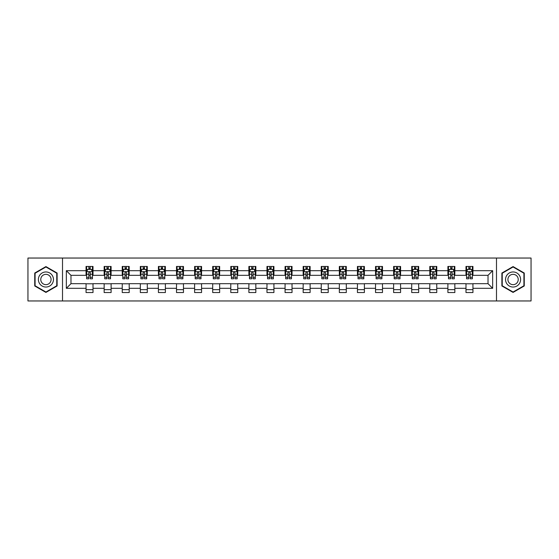 <?xml version="1.0" encoding="UTF-8"?>
<svg xmlns="http://www.w3.org/2000/svg" width="559" height="559" viewBox="0 0 559 559"><rect width="100%" height="100%" fill="white"/><g stroke="black" fill="none" stroke-linecap="round" stroke-linejoin="round"><path stroke-width="0.84" d="M496.49 300.959L531.05 300.959L531.05 258.041L496.49 258.041L496.49 300.959L62.51 300.959L62.51 258.041L27.95 258.041L27.95 300.959L62.51 300.959M496.49 258.041L62.51 258.041M472.949 270.689L472.949 266.454L465.989 266.454L465.989 270.689L454.851 270.689L454.851 266.454L447.899 266.454L447.899 270.689L436.761 270.689L436.761 266.454L429.801 266.454L429.801 270.689L418.67 270.689L418.67 266.454L411.71 266.454L411.71 270.689L400.579 270.689L400.579 266.454L393.62 266.454L393.62 270.689L382.489 270.689L382.489 266.454L375.529 266.454L375.529 270.689L364.391 270.689L364.391 266.454L357.439 266.454L357.439 270.689L346.3 270.689L346.3 266.454L339.341 266.454L339.341 270.689L328.21 270.689L328.21 266.454L321.25 266.454L321.25 270.689L310.119 270.689L310.119 266.454L303.16 266.454L303.16 270.689L292.029 270.689L292.029 266.454L285.069 266.454L285.069 270.689L273.931 270.689L273.931 266.454L266.971 266.454L266.971 270.689L255.84 270.689L255.84 266.454L248.881 266.454L248.881 270.689L237.75 270.689L237.75 266.454L230.79 266.454L230.79 270.689L219.659 270.689L219.659 266.454L212.699 266.454L212.699 270.689L201.561 270.689L201.561 266.454L194.609 266.454L194.609 270.689L183.471 270.689L183.471 266.454L176.511 266.454L176.511 270.689L165.38 270.689L165.38 266.454L158.421 266.454L158.421 270.689L147.29 270.689L147.29 266.454L140.33 266.454L140.33 270.689L129.199 270.689L129.199 266.454L122.239 266.454L122.239 270.689L111.101 270.689L111.101 266.454L104.149 266.454L104.149 270.689L93.011 270.689L93.011 266.454L86.051 266.454L86.051 270.689L66.339 270.689L66.339 288.311L70.979 283.679L86.051 283.679L86.051 292.546L93.011 292.546L93.011 283.679L104.149 283.679L104.149 292.546L111.101 292.546L111.101 283.679L122.239 283.679L122.239 292.546L129.199 292.546L129.199 283.679L140.33 283.679L140.33 292.546L147.29 292.546L147.29 283.679L158.421 283.679L158.421 292.546L165.38 292.546L165.38 283.679L176.511 283.679L176.511 292.546L183.471 292.546L183.471 283.679L194.609 283.679L194.609 292.546L201.561 292.546L201.561 283.679L212.699 283.679L212.699 292.546L219.659 292.546L219.659 283.679L230.79 283.679L230.79 292.546L237.75 292.546L237.75 283.679L248.881 283.679L248.881 292.546L255.84 292.546L255.84 283.679L266.971 283.679L266.971 292.546L273.931 292.546L273.931 283.679L285.069 283.679L285.069 292.546L292.029 292.546L292.029 283.679L303.16 283.679L303.16 292.546L310.119 292.546L310.119 283.679L321.25 283.679L321.25 292.546L328.21 292.546L328.21 283.679L339.341 283.679L339.341 292.546L346.3 292.546L346.3 283.679L357.439 283.679L357.439 292.546L364.391 292.546L364.391 283.679L375.529 283.679L375.529 292.546L382.489 292.546L382.489 283.679L393.62 283.679L393.62 292.546L400.579 292.546L400.579 283.679L411.71 283.679L411.71 292.546L418.67 292.546L418.67 283.679L429.801 283.679L429.801 292.546L436.761 292.546L436.761 283.679L447.899 283.679L447.899 292.546L454.851 292.546L454.851 283.679L465.989 283.679L465.989 292.546L472.949 292.546L472.949 283.679L488.021 283.679L488.021 275.321L472.949 275.321L472.949 270.689L492.661 270.689L492.661 288.311L472.949 288.311M465.989 288.311L454.851 288.311M447.899 288.311L436.761 288.311M429.801 288.311L418.67 288.311M411.71 288.311L400.579 288.311M393.62 288.311L382.489 288.311M375.529 288.311L364.391 288.311M357.439 288.311L346.3 288.311M339.341 288.311L328.21 288.311M321.25 288.311L310.119 288.311M303.16 288.311L292.029 288.311M285.069 288.311L273.931 288.311M266.971 288.311L255.84 288.311M248.881 288.311L237.75 288.311M230.79 288.311L219.659 288.311M212.699 288.311L201.561 288.311M194.609 288.311L183.471 288.311M176.511 288.311L165.38 288.311M158.421 288.311L147.29 288.311M140.33 288.311L129.199 288.311M122.239 288.311L111.101 288.311M104.149 288.311L93.011 288.311M86.051 288.311L66.339 288.311M465.989 270.689L465.989 275.321L454.851 275.321L454.851 270.689M447.899 270.689L447.899 275.321L436.761 275.321L436.761 270.689M429.801 270.689L429.801 275.321L418.67 275.321L418.67 270.689M411.71 270.689L411.71 275.321L400.579 275.321L400.579 270.689M393.62 270.689L393.62 275.321L382.489 275.321L382.489 270.689M375.529 270.689L375.529 275.321L364.391 275.321L364.391 270.689M357.439 270.689L357.439 275.321L346.3 275.321L346.3 270.689M339.341 270.689L339.341 275.321L328.21 275.321L328.21 270.689M321.25 270.689L321.25 275.321L310.119 275.321L310.119 270.689M303.16 270.689L303.16 275.321L292.029 275.321L292.029 270.689M285.069 270.689L285.069 275.321L273.931 275.321L273.931 270.689M266.971 270.689L266.971 275.321L255.84 275.321L255.84 270.689M248.881 270.689L248.881 275.321L237.75 275.321L237.75 270.689M230.79 270.689L230.79 275.321L219.659 275.321L219.659 270.689M212.699 270.689L212.699 275.321L201.561 275.321L201.561 270.689M194.609 270.689L194.609 275.321L183.471 275.321L183.471 270.689M176.511 270.689L176.511 275.321L165.38 275.321L165.38 270.689M158.421 270.689L158.421 275.321L147.29 275.321L147.29 270.689M140.33 270.689L140.33 275.321L129.199 275.321L129.199 270.689M122.239 270.689L122.239 275.321L111.101 275.321L111.101 270.689M104.149 270.689L104.149 275.321L93.011 275.321L93.011 270.689M86.051 270.689L86.051 275.321L70.979 275.321L66.339 270.689M70.979 275.321L70.979 283.679M492.661 288.311L488.021 283.679M488.021 275.321L492.661 270.689M86.051 269.354L86.631 269.354M88.839 269.354L90.23 269.354M92.431 269.354L93.011 269.354M86.051 275.21L86.631 275.21M88.839 275.21L90.23 275.21M92.431 275.21L93.011 275.21M86.051 283.79L93.011 283.79M86.051 289.646L93.011 289.646M104.149 283.79L111.101 283.79M104.149 289.646L111.101 289.646M104.149 269.354L104.729 269.354M106.93 269.354L108.32 269.354M110.521 269.354L111.101 269.354M104.149 275.21L104.729 275.21M106.93 275.21L108.32 275.21M110.521 275.21L111.101 275.21M122.239 283.79L129.199 283.79M122.239 289.646L129.199 289.646M122.239 269.354L122.819 269.354M125.02 269.354L126.411 269.354M128.619 269.354L129.199 269.354M122.239 275.21L122.819 275.21M125.02 275.21L126.411 275.21M128.619 275.21L129.199 275.21M140.33 283.79L147.29 283.79M140.33 289.646L147.29 289.646M140.33 269.354L140.91 269.354M143.111 269.354L144.501 269.354M146.71 269.354L147.29 269.354M140.33 275.21L140.91 275.21M143.111 275.21L144.501 275.21M146.71 275.21L147.29 275.21M158.421 283.79L165.38 283.79M158.421 289.646L165.38 289.646M158.421 269.354L159.001 269.354M161.209 269.354L162.599 269.354M164.8 269.354L165.38 269.354M158.421 275.21L159.001 275.21M161.209 275.21L162.599 275.21M164.8 275.21L165.38 275.21M176.511 283.79L183.471 283.79M176.511 289.646L183.471 289.646M176.511 269.354L177.091 269.354M179.299 269.354L180.69 269.354M182.891 269.354L183.471 269.354M176.511 275.21L177.091 275.21M179.299 275.21L180.69 275.21M182.891 275.21L183.471 275.21M194.609 283.79L201.561 283.79M194.609 289.646L201.561 289.646M194.609 269.354L195.189 269.354M197.39 269.354L198.78 269.354M200.981 269.354L201.561 269.354M194.609 275.21L195.189 275.21M197.39 275.21L198.78 275.21M200.981 275.21L201.561 275.21M212.699 283.79L219.659 283.79M212.699 289.646L219.659 289.646M212.699 269.354L213.279 269.354M215.481 269.354L216.871 269.354M219.079 269.354L219.659 269.354M212.699 275.21L213.279 275.21M215.481 275.21L216.871 275.21M219.079 275.21L219.659 275.21M230.79 283.79L237.75 283.79M230.79 289.646L237.75 289.646M230.79 269.354L231.37 269.354M233.571 269.354L234.969 269.354M237.17 269.354L237.75 269.354M230.79 275.21L231.37 275.21M233.571 275.21L234.969 275.21M237.17 275.21L237.75 275.21M248.881 283.79L255.84 283.79M248.881 289.646L255.84 289.646M248.881 269.354L249.461 269.354M251.669 269.354L253.059 269.354M255.26 269.354L255.84 269.354M248.881 275.21L249.461 275.21M251.669 275.21L253.059 275.21M255.26 275.21L255.84 275.21M266.971 283.79L273.931 283.79M266.971 289.646L273.931 289.646M266.971 269.354L267.551 269.354M269.759 269.354L271.15 269.354M273.351 269.354L273.931 269.354M266.971 275.21L267.551 275.21M269.759 275.21L271.15 275.21M273.351 275.21L273.931 275.21M285.069 283.79L292.029 283.79M285.069 289.646L292.029 289.646M285.069 269.354L285.649 269.354M287.85 269.354L289.241 269.354M291.449 269.354L292.029 269.354M285.069 275.21L285.649 275.21M287.85 275.21L289.241 275.21M291.449 275.21L292.029 275.21M303.16 283.79L310.119 283.79M303.16 289.646L310.119 289.646M303.16 269.354L303.74 269.354M305.941 269.354L307.331 269.354M309.539 269.354L310.119 269.354M303.16 275.21L303.74 275.21M305.941 275.21L307.331 275.21M309.539 275.21L310.119 275.21M321.25 283.79L328.21 283.79M321.25 289.646L328.21 289.646M321.25 269.354L321.83 269.354M324.031 269.354L325.429 269.354M327.63 269.354L328.21 269.354M321.25 275.21L321.83 275.21M324.031 275.21L325.429 275.21M327.63 275.21L328.21 275.21M339.341 283.79L346.3 283.79M339.341 289.646L346.3 289.646M339.341 269.354L339.921 269.354M342.129 269.354L343.519 269.354M345.721 269.354L346.3 269.354M339.341 275.21L339.921 275.21M342.129 275.21L343.519 275.21M345.721 275.21L346.3 275.21M357.439 283.79L364.391 283.79M357.439 289.646L364.391 289.646M357.439 269.354L358.019 269.354M360.22 269.354L361.61 269.354M363.811 269.354L364.391 269.354M357.439 275.21L358.019 275.21M360.22 275.21L361.61 275.21M363.811 275.21L364.391 275.21M375.529 283.79L382.489 283.79M375.529 289.646L382.489 289.646M375.529 269.354L376.109 269.354M378.31 269.354L379.701 269.354M381.909 269.354L382.489 269.354M375.529 275.21L376.109 275.21M378.31 275.21L379.701 275.21M381.909 275.21L382.489 275.21M393.62 283.79L400.579 283.79M393.62 289.646L400.579 289.646M393.62 269.354L394.2 269.354M396.401 269.354L397.791 269.354M399.999 269.354L400.579 269.354M393.62 275.21L394.2 275.21M396.401 275.21L397.791 275.21M399.999 275.21L400.579 275.21M411.71 283.79L418.67 283.79M411.71 289.646L418.67 289.646M411.71 269.354L412.29 269.354M414.499 269.354L415.889 269.354M418.09 269.354L418.67 269.354M411.71 275.21L412.29 275.21M414.499 275.21L415.889 275.21M418.09 275.21L418.67 275.21M429.801 283.79L436.761 283.79M429.801 289.646L436.761 289.646M429.801 269.354L430.381 269.354M432.589 269.354L433.98 269.354M436.181 269.354L436.761 269.354M429.801 275.21L430.381 275.21M432.589 275.21L433.98 275.21M436.181 275.21L436.761 275.21M447.899 283.79L454.851 283.79M447.899 289.646L454.851 289.646M447.899 269.354L448.479 269.354M450.68 269.354L452.07 269.354M454.271 269.354L454.851 269.354M447.899 275.21L448.479 275.21M450.68 275.21L452.07 275.21M454.271 275.21L454.851 275.21M465.989 283.79L472.949 283.79M465.989 289.646L472.949 289.646M465.989 269.354L466.569 269.354M468.77 269.354L470.161 269.354M472.369 269.354L472.949 269.354M465.989 275.21L466.569 275.21M468.77 275.21L470.161 275.21M472.369 275.21L472.949 275.21M45.929 292.42L57.116 285.963L57.116 273.037L45.929 266.58L34.735 273.037L34.735 285.963L45.929 292.42M524.265 273.037L513.071 266.58L501.884 273.037L501.884 285.963L513.071 292.42L524.265 285.963L524.265 273.037M90.23 267.964L88.839 267.964M92.431 277.348L90.23 277.348L90.23 278.801L92.431 278.801L92.431 271.73L91.271 269.41L87.791 269.41L86.631 271.73L86.631 278.801L88.839 278.801L88.839 277.348L86.631 277.348M86.631 271.73L86.631 266.454M92.431 271.73L92.431 266.454M88.839 269.41L88.839 266.454M90.23 266.454L90.23 269.41M90.23 277.348L90.23 272.596C89.768 271.709 89.3 271.709 88.839 272.596L88.839 277.348M52.455 283.266A7.54 7.54 0 0 0 49.695 272.974A7.54 7.54 0 0 0 39.396 275.734A7.54 7.54 0 0 0 42.156 286.026A7.54 7.54 0 0 0 52.455 283.266M50.394 282.078A5.164 5.164 0 0 0 48.507 275.028A5.164 5.164 0 0 0 41.457 276.922A5.164 5.164 0 0 0 43.343 283.972A5.164 5.164 0 0 0 50.394 282.078M35.084 285.761L35.084 273.239L45.929 266.978L56.766 273.239L56.766 285.761L45.929 292.022L35.084 285.761M513.071 271.96A7.54 7.54 0 0 0 505.539 279.5A7.54 7.54 0 0 0 513.071 287.04A7.54 7.54 0 0 0 520.611 279.5A7.54 7.54 0 0 0 513.071 271.96M513.071 274.336A5.164 5.164 0 0 0 507.914 279.5A5.164 5.164 0 0 0 513.071 284.664A5.164 5.164 0 0 0 518.235 279.5A5.164 5.164 0 0 0 513.071 274.336M523.916 285.761L513.071 292.022L502.234 285.761L502.234 273.239L513.071 266.978L523.916 273.239L523.916 285.761M108.32 267.964L106.93 267.964M110.521 277.348L108.32 277.348L108.32 278.801L110.521 278.801L110.521 271.73L109.361 269.41L105.889 269.41L104.729 271.73L104.729 278.801L106.93 278.801L106.93 277.348L104.729 277.348M104.729 271.73L104.729 266.454M110.521 271.73L110.521 266.454M106.93 269.41L106.93 266.454M108.32 266.454L108.32 269.41M108.32 277.348L108.32 272.596C107.859 271.709 107.391 271.709 106.93 272.596L106.93 277.348M126.411 267.964L125.02 267.964M128.619 277.348L126.411 277.348L126.411 278.801L128.619 278.801L128.619 271.73L127.459 269.41L123.979 269.41L122.819 271.73L122.819 278.801L125.02 278.801L125.02 277.348L122.819 277.348M122.819 271.73L122.819 266.454M128.619 271.73L128.619 266.454M125.02 269.41L125.02 266.454M126.411 266.454L126.411 269.41M126.411 277.348L126.411 272.596C125.95 271.709 125.489 271.709 125.02 272.596L125.02 277.348M144.501 267.964L143.111 267.964M146.71 277.348L144.501 277.348L144.501 278.801L146.71 278.801L146.71 271.73L145.55 269.41L142.07 269.41L140.91 271.73L140.91 278.801L143.111 278.801L143.111 277.348L140.91 277.348M140.91 271.73L140.91 266.454M146.71 271.73L146.71 266.454M143.111 269.41L143.111 266.454M144.501 266.454L144.501 269.41M144.501 277.348L144.501 272.596C144.04 271.709 143.579 271.709 143.111 272.596L143.111 277.348M162.599 267.964L161.209 267.964M164.8 277.348L162.599 277.348L162.599 278.801L164.8 278.801L164.8 271.73L163.64 269.41L160.16 269.41L159.001 271.73L159.001 278.801L161.209 278.801L161.209 277.348L159.001 277.348M159.001 271.73L159.001 266.454M164.8 271.73L164.8 266.454M161.209 269.41L161.209 266.454M162.599 266.454L162.599 269.41M162.599 277.348L162.599 272.596C162.131 271.709 161.67 271.709 161.209 272.596L161.209 277.348M180.69 267.964L179.299 267.964M182.891 277.348L180.69 277.348L180.69 278.801L182.891 278.801L182.891 271.73L181.731 269.41L178.251 269.41L177.091 271.73L177.091 278.801L179.299 278.801L179.299 277.348L177.091 277.348M177.091 271.73L177.091 266.454M182.891 271.73L182.891 266.454M179.299 269.41L179.299 266.454M180.69 266.454L180.69 269.41M180.69 277.348L180.69 272.596C180.229 271.709 179.76 271.709 179.299 272.596L179.299 277.348M198.78 267.964L197.39 267.964M200.981 277.348L198.78 277.348L198.78 278.801L200.981 278.801L200.981 271.73L199.829 269.41L196.349 269.41L195.189 271.73L195.189 278.801L197.39 278.801L197.39 277.348L195.189 277.348M195.189 271.73L195.189 266.454M200.981 271.73L200.981 266.454M197.39 269.41L197.39 266.454M198.78 266.454L198.78 269.41M198.78 277.348L198.78 272.596C198.319 271.709 197.851 271.709 197.39 272.596L197.39 277.348M216.871 267.964L215.481 267.964M219.079 277.348L216.871 277.348L216.871 278.801L219.079 278.801L219.079 271.73L217.919 269.41L214.439 269.41L213.279 271.73L213.279 278.801L215.481 278.801L215.481 277.348L213.279 277.348M213.279 271.73L213.279 266.454M219.079 271.73L219.079 266.454M215.481 269.41L215.481 266.454M216.871 266.454L216.871 269.41M216.871 277.348L216.871 272.596C216.41 271.709 215.949 271.709 215.481 272.596L215.481 277.348M234.969 267.964L233.571 267.964M237.17 277.348L234.969 277.348L234.969 278.801L237.17 278.801L237.17 271.73L236.01 269.41L232.53 269.41L231.37 271.73L231.37 278.801L233.571 278.801L233.571 277.348L231.37 277.348M231.37 271.73L231.37 266.454M237.17 271.73L237.17 266.454M233.571 269.41L233.571 266.454M234.969 266.454L234.969 269.41M234.969 277.348L234.969 272.596C234.501 271.709 234.039 271.709 233.571 272.596L233.571 277.348M253.059 267.964L251.669 267.964M255.26 277.348L253.059 277.348L253.059 278.801L255.26 278.801L255.26 271.73L254.1 269.41L250.621 269.41L249.461 271.73L249.461 278.801L251.669 278.801L251.669 277.348L249.461 277.348M249.461 271.73L249.461 266.454M255.26 271.73L255.26 266.454M251.669 269.41L251.669 266.454M253.059 266.454L253.059 269.41M253.059 277.348L253.059 272.596C252.591 271.709 252.13 271.709 251.669 272.596L251.669 277.348M271.15 267.964L269.759 267.964M273.351 277.348L271.15 277.348L271.15 278.801L273.351 278.801L273.351 271.73L272.191 269.41L268.711 269.41L267.551 271.73L267.551 278.801L269.759 278.801L269.759 277.348L267.551 277.348M267.551 271.73L267.551 266.454M273.351 271.73L273.351 266.454M269.759 269.41L269.759 266.454M271.15 266.454L271.15 269.41M271.15 277.348L271.15 272.596C270.689 271.709 270.221 271.709 269.759 272.596L269.759 277.348M289.241 267.964L287.85 267.964M291.449 277.348L289.241 277.348L289.241 278.801L291.449 278.801L291.449 271.73L290.289 269.41L286.809 269.41L285.649 271.73L285.649 278.801L287.85 278.801L287.85 277.348L285.649 277.348M285.649 271.73L285.649 266.454M291.449 271.73L291.449 266.454M287.85 269.41L287.85 266.454M289.241 266.454L289.241 269.41M289.241 277.348L289.241 272.596C288.779 271.709 288.318 271.709 287.85 272.596L287.85 277.348M307.331 267.964L305.941 267.964M309.539 277.348L307.331 277.348L307.331 278.801L309.539 278.801L309.539 271.73L308.379 269.41L304.9 269.41L303.74 271.73L303.74 278.801L305.941 278.801L305.941 277.348L303.74 277.348M303.74 271.73L303.74 266.454M309.539 271.73L309.539 266.454M305.941 269.41L305.941 266.454M307.331 266.454L307.331 269.41M307.331 277.348L307.331 272.596C306.87 271.709 306.409 271.709 305.941 272.596L305.941 277.348M325.429 267.964L324.031 267.964M327.63 277.348L325.429 277.348L325.429 278.801L327.63 278.801L327.63 271.73L326.47 269.41L322.99 269.41L321.83 271.73L321.83 278.801L324.031 278.801L324.031 277.348L321.83 277.348M321.83 271.73L321.83 266.454M327.63 271.73L327.63 266.454M324.031 269.41L324.031 266.454M325.429 266.454L325.429 269.41M325.429 277.348L325.429 272.596C324.961 271.709 324.499 271.709 324.031 272.596L324.031 277.348M343.519 267.964L342.129 267.964M345.721 277.348L343.519 277.348L343.519 278.801L345.721 278.801L345.721 271.73L344.561 269.41L341.081 269.41L339.921 271.73L339.921 278.801L342.129 278.801L342.129 277.348L339.921 277.348M339.921 271.73L339.921 266.454M345.721 271.73L345.721 266.454M342.129 269.41L342.129 266.454M343.519 266.454L343.519 269.41M343.519 277.348L343.519 272.596C343.058 271.709 342.59 271.709 342.129 272.596L342.129 277.348M361.61 267.964L360.22 267.964M363.811 277.348L361.61 277.348L361.61 278.801L363.811 278.801L363.811 271.73L362.651 269.41L359.171 269.41L358.019 271.73L358.019 278.801L360.22 278.801L360.22 277.348L358.019 277.348M358.019 271.73L358.019 266.454M363.811 271.73L363.811 266.454M360.22 269.41L360.22 266.454M361.61 266.454L361.61 269.41M361.61 277.348L361.61 272.596C361.149 271.709 360.681 271.709 360.22 272.596L360.22 277.348M379.701 267.964L378.31 267.964M381.909 277.348L379.701 277.348L379.701 278.801L381.909 278.801L381.909 271.73L380.749 269.41L377.269 269.41L376.109 271.73L376.109 278.801L378.31 278.801L378.31 277.348L376.109 277.348M376.109 271.73L376.109 266.454M381.909 271.73L381.909 266.454M378.31 269.41L378.31 266.454M379.701 266.454L379.701 269.41M379.701 277.348L379.701 272.596C379.24 271.709 378.778 271.709 378.31 272.596L378.31 277.348M397.791 267.964L396.401 267.964M399.999 277.348L397.791 277.348L397.791 278.801L399.999 278.801L399.999 271.73L398.84 269.41L395.36 269.41L394.2 271.73L394.2 278.801L396.401 278.801L396.401 277.348L394.2 277.348M394.2 271.73L394.2 266.454M399.999 271.73L399.999 266.454M396.401 269.41L396.401 266.454M397.791 266.454L397.791 269.41M397.791 277.348L397.791 272.596C397.33 271.709 396.869 271.709 396.401 272.596L396.401 277.348M415.889 267.964L414.499 267.964M418.09 277.348L415.889 277.348L415.889 278.801L418.09 278.801L418.09 271.73L416.93 269.41L413.45 269.41L412.29 271.73L412.29 278.801L414.499 278.801L414.499 277.348L412.29 277.348M412.29 271.73L412.29 266.454M418.09 271.73L418.09 266.454M414.499 269.41L414.499 266.454M415.889 266.454L415.889 269.41M415.889 277.348L415.889 272.596C415.421 271.709 414.96 271.709 414.499 272.596L414.499 277.348M433.98 267.964L432.589 267.964M436.181 277.348L433.98 277.348L433.98 278.801L436.181 278.801L436.181 271.73L435.021 269.41L431.541 269.41L430.381 271.73L430.381 278.801L432.589 278.801L432.589 277.348L430.381 277.348M430.381 271.73L430.381 266.454M436.181 271.73L436.181 266.454M432.589 269.41L432.589 266.454M433.98 266.454L433.98 269.41M433.98 277.348L433.98 272.596C433.518 271.709 433.05 271.709 432.589 272.596L432.589 277.348M452.07 267.964L450.68 267.964M454.271 277.348L452.07 277.348L452.07 278.801L454.271 278.801L454.271 271.73L453.111 269.41L449.639 269.41L448.479 271.73L448.479 278.801L450.68 278.801L450.68 277.348L448.479 277.348M448.479 271.73L448.479 266.454M454.271 271.73L454.271 266.454M450.68 269.41L450.68 266.454M452.07 266.454L452.07 269.41M452.07 277.348L452.07 272.596C451.609 271.709 451.141 271.709 450.68 272.596L450.68 277.348M470.161 267.964L468.77 267.964M472.369 277.348L470.161 277.348L470.161 278.801L472.369 278.801L472.369 271.73L471.209 269.41L467.729 269.41L466.569 271.73L466.569 278.801L468.77 278.801L468.77 277.348L466.569 277.348M466.569 271.73L466.569 266.454M472.369 271.73L472.369 266.454M468.77 269.41L468.77 266.454M470.161 266.454L470.161 269.41M470.161 277.348L470.161 272.596C469.7 271.709 469.239 271.709 468.77 272.596L468.77 277.348M92.403 271.674L86.659 271.674M86.631 269.55L87.721 269.55M91.341 269.55L92.431 269.55M88.839 274.238L86.631 274.238M92.431 274.238L90.23 274.238M90.23 268.697L88.839 268.697M110.493 271.674L104.757 271.674M104.729 269.55L105.819 269.55M109.431 269.55L110.521 269.55M106.93 274.238L104.729 274.238M110.521 274.238L108.32 274.238M108.32 268.697L106.93 268.697M128.584 271.674L122.847 271.674M122.819 269.55L123.909 269.55M127.529 269.55L128.619 269.55M125.02 274.238L122.819 274.238M128.619 274.238L126.411 274.238M126.411 268.697L125.02 268.697M146.682 271.674L140.938 271.674M140.91 269.55L142 269.55M145.619 269.55L146.71 269.55M143.111 274.238L140.91 274.238M146.71 274.238L144.501 274.238M144.501 268.697L143.111 268.697M164.772 271.674L159.029 271.674M159.001 269.55L160.091 269.55M163.71 269.55L164.8 269.55M161.209 274.238L159.001 274.238M164.8 274.238L162.599 274.238M162.599 268.697L161.209 268.697M182.863 271.674L177.126 271.674M177.091 269.55L178.181 269.55M181.801 269.55L182.891 269.55M179.299 274.238L177.091 274.238M182.891 274.238L180.69 274.238M180.69 268.697L179.299 268.697M200.954 271.674L195.217 271.674M195.189 269.55L196.279 269.55M199.891 269.55L200.981 269.55M197.39 274.238L195.189 274.238M200.981 274.238L198.78 274.238M198.78 268.697L197.39 268.697M219.051 271.674L213.307 271.674M213.279 269.55L214.37 269.55M217.989 269.55L219.079 269.55M215.481 274.238L213.279 274.238M219.079 274.238L216.871 274.238M216.871 268.697L215.481 268.697M237.142 271.674L231.398 271.674M231.37 269.55L232.46 269.55M236.08 269.55L237.17 269.55M233.571 274.238L231.37 274.238M237.17 274.238L234.969 274.238M234.969 268.697L233.571 268.697M255.232 271.674L249.489 271.674M249.461 269.55L250.551 269.55M254.17 269.55L255.26 269.55M251.669 274.238L249.461 274.238M255.26 274.238L253.059 274.238M253.059 268.697L251.669 268.697M273.323 271.674L267.586 271.674M267.551 269.55L268.641 269.55M272.261 269.55L273.351 269.55M269.759 274.238L267.551 274.238M273.351 274.238L271.15 274.238M271.15 268.697L269.759 268.697M291.414 271.674L285.677 271.674M285.649 269.55L286.739 269.55M290.359 269.55L291.449 269.55M287.85 274.238L285.649 274.238M291.449 274.238L289.241 274.238M289.241 268.697L287.85 268.697M309.511 271.674L303.768 271.674M303.74 269.55L304.83 269.55M308.449 269.55L309.539 269.55M305.941 274.238L303.74 274.238M309.539 274.238L307.331 274.238M307.331 268.697L305.941 268.697M327.602 271.674L321.858 271.674M321.83 269.55L322.92 269.55M326.54 269.55L327.63 269.55M324.031 274.238L321.83 274.238M327.63 274.238L325.429 274.238M325.429 268.697L324.031 268.697M345.693 271.674L339.949 271.674M339.921 269.55L341.011 269.55M344.63 269.55L345.721 269.55M342.129 274.238L339.921 274.238M345.721 274.238L343.519 274.238M343.519 268.697L342.129 268.697M363.783 271.674L358.046 271.674M358.019 269.55L359.109 269.55M362.721 269.55L363.811 269.55M360.22 274.238L358.019 274.238M363.811 274.238L361.61 274.238M361.61 268.697L360.22 268.697M381.874 271.674L376.137 271.674M376.109 269.55L377.199 269.55M380.819 269.55L381.909 269.55M378.31 274.238L376.109 274.238M381.909 274.238L379.701 274.238M379.701 268.697L378.31 268.697M399.971 271.674L394.228 271.674M394.2 269.55L395.29 269.55M398.909 269.55L399.999 269.55M396.401 274.238L394.2 274.238M399.999 274.238L397.791 274.238M397.791 268.697L396.401 268.697M418.062 271.674L412.318 271.674M412.29 269.55L413.38 269.55M417 269.55L418.09 269.55M414.499 274.238L412.29 274.238M418.09 274.238L415.889 274.238M415.889 268.697L414.499 268.697M436.153 271.674L430.416 271.674M430.381 269.55L431.471 269.55M435.091 269.55L436.181 269.55M432.589 274.238L430.381 274.238M436.181 274.238L433.98 274.238M433.98 268.697L432.589 268.697M454.243 271.674L448.507 271.674M448.479 269.55L449.569 269.55M453.181 269.55L454.271 269.55M450.68 274.238L448.479 274.238M454.271 274.238L452.07 274.238M452.07 268.697L450.68 268.697M472.341 271.674L466.597 271.674M466.569 269.55L467.659 269.55M471.279 269.55L472.369 269.55M468.77 274.238L466.569 274.238M472.369 274.238L470.161 274.238M470.161 268.697L468.77 268.697"/></g></svg>
